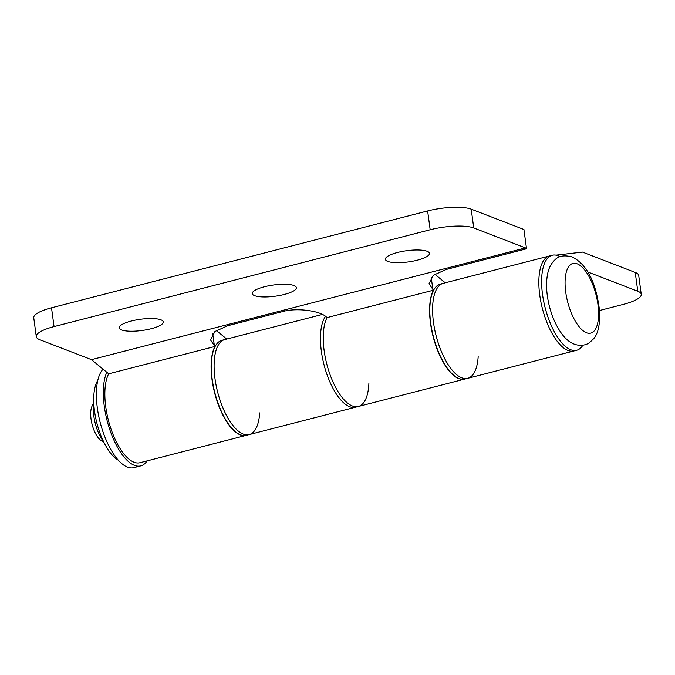 <?xml version="1.0" encoding="UTF-8"?>
<svg xmlns="http://www.w3.org/2000/svg" width="675" height="675" viewBox="0 0 675 675"><rect width="100%" height="100%" fill="white"/><g stroke="black" fill="none" stroke-linecap="round" stroke-linejoin="round"><path stroke-width="1.01" d="M478.178 356.653A49.056 19.955 75.6 0 1 467.691 378.321A49.056 19.955 75.6 0 1 433.485 322.346A49.056 19.955 75.6 0 1 443.222 283.314A49.056 19.955 75.6 0 0 432.726 304.982A49.056 19.955 75.6 0 0 443.332 355.86A49.056 19.955 75.6 0 0 467.691 378.321L573.927 350.966A49.056 19.955 -104.4 0 1 539.73 294.992A49.056 19.955 -104.4 0 1 549.458 255.96A49.056 19.955 -104.4 0 1 550.572 255.757M582.896 345.187A49.056 19.955 -104.4 0 1 576.703 350.257A49.056 19.955 -104.4 0 1 542.506 294.275A49.056 19.955 -104.4 0 1 552.243 255.243A49.056 19.955 -104.4 0 1 560.107 256.686M147.116 460.865A52.321 21.279 -104.4 0 1 140.763 465.885L133.819 467.665A52.321 21.279 -104.4 0 1 97.335 407.953A52.321 21.279 -104.4 0 1 103.056 369.183M140.763 465.885A52.321 21.279 -104.4 0 1 104.279 406.164A52.321 21.279 -104.4 0 1 106.819 372.279M259.689 412.914A49.056 19.955 75.6 0 1 249.193 434.582A49.056 19.955 75.6 0 1 214.996 378.599A49.056 19.955 75.6 0 1 224.724 339.576A49.056 19.955 75.6 0 0 214.237 361.243A49.056 19.955 75.6 0 0 224.834 412.121A49.056 19.955 75.6 0 0 249.193 434.582L355.548 407.202A49.056 19.955 -104.4 0 1 321.351 351.219A49.056 19.955 -104.4 0 1 325.493 316.356A49.056 19.955 -104.4 0 0 321.351 351.219A49.056 19.955 -104.4 0 0 355.548 407.202L358.324 406.485A49.056 19.955 -104.4 0 1 324.127 350.502A49.056 19.955 -104.4 0 1 327.071 317.587A49.056 19.955 75.6 0 0 324.127 350.502A49.056 19.955 75.6 0 0 358.324 406.485L464.678 379.097A49.056 19.955 -104.4 0 1 430.481 323.114A49.056 19.955 -104.4 0 1 433.426 290.199L429.022 283.677L433.409 275.248L446.226 269.46L526.542 248.78L525.471 247.902L473.749 227.948A32.704 8.336 172.3 0 0 430.169 229.745L427.629 210.946A32.704 8.336 -7.7 0 1 471.209 209.149L523.927 229.483L526.542 248.78M368.887 383.501A49.056 19.955 -104.4 0 1 358.324 406.485M322.287 314.457L221.948 340.293A49.056 19.955 75.6 0 0 211.452 361.96A49.056 19.955 75.6 0 0 222.058 412.838A49.056 19.955 75.6 0 0 246.417 435.299L249.193 434.582M118.37 460.207A44.153 17.955 -104.4 0 1 94.517 411.033A44.153 17.955 -104.4 0 1 97.799 380.32M93.833 404.013A26.165 10.64 75.6 0 0 103.452 441.374M104.144 442.775L100.761 440.294A19.626 7.982 -104.4 0 1 92.095 424.381A19.626 7.982 -104.4 0 1 92.003 406.257L93.758 402.452M160.92 319.807A22.241 5.67 172.3 0 0 135.759 320.026A22.241 5.67 172.3 0 0 119.205 327.848A22.241 5.67 172.3 0 0 121.568 329.932A22.241 5.67 172.3 0 0 146.737 329.712A22.241 5.67 172.3 0 0 163.282 321.891A22.241 5.67 172.3 0 0 160.92 319.807M294.005 285.533A22.241 5.67 172.3 0 0 268.844 285.761A22.241 5.67 172.3 0 0 252.298 293.583A22.241 5.67 172.3 0 0 254.661 295.667A22.241 5.67 172.3 0 0 279.821 295.448A22.241 5.67 172.3 0 0 296.367 287.618A22.241 5.67 172.3 0 0 294.005 285.533M427.098 251.269A22.241 5.67 172.3 0 0 401.937 251.488A22.241 5.67 172.3 0 0 385.383 259.31A22.241 5.67 172.3 0 0 387.745 261.402A22.241 5.67 172.3 0 0 412.906 261.174A22.241 5.67 172.3 0 0 429.46 253.353A22.241 5.67 172.3 0 0 427.098 251.269M246.299 435.324A49.056 19.955 -104.4 0 1 246.181 435.358A49.056 19.955 -104.4 0 1 211.984 379.375A49.056 19.955 -104.4 0 1 214.928 346.461L210.532 339.938L214.912 331.509L227.728 325.721L282.007 311.749C295.616 307.488 320.119 310.466 326.557 317.166L327.071 317.587L433.426 290.199M246.181 435.358L139.944 462.712A49.056 19.955 -104.4 0 1 105.747 406.73A49.056 19.955 -104.4 0 1 108.692 373.815L214.928 346.461M216.337 330.48L226.749 339.052M108.692 373.815L91.488 359.648L39.766 339.694A32.704 8.336 172.3 0 1 36.29 336.623A32.704 8.336 172.3 0 1 54.059 326.59L430.169 229.745M91.488 359.648L525.471 247.902M36.29 336.623L33.75 317.824A32.704 8.336 -7.7 0 1 51.511 307.792L427.629 210.946M434.835 274.219L445.238 282.791M576.703 350.257L573.927 350.966A49.056 19.955 -104.4 0 1 539.73 294.992A49.056 19.955 -104.4 0 1 549.458 255.96L440.446 284.032A49.056 19.955 75.6 0 0 429.95 305.699A49.056 19.955 75.6 0 0 440.547 356.577A49.056 19.955 75.6 0 0 464.906 379.038L467.691 378.321M555.972 255.133L582.508 252.087L635.234 272.43A32.704 8.336 -7.7 0 1 638.71 275.501L641.25 294.3A32.704 8.336 172.3 0 0 637.774 291.237L587.672 271.907M599.518 310.508L623.489 304.332A32.704 8.336 172.3 0 0 641.25 294.3M586.491 332.75A35.977 14.631 75.6 0 0 597.94 304.493A35.977 14.631 75.6 0 0 577.167 263.807A35.977 14.631 75.6 0 0 565.717 292.064A35.977 14.631 75.6 0 0 586.491 332.75M471.209 209.149L473.749 227.948M51.511 307.792L54.059 326.59M431.224 277.324L432.911 289.777M212.735 333.585L214.414 346.039M637.774 291.237L635.234 272.43M549.458 255.96L552.243 255.243M572.02 256.888C589.807 265.621 596.793 288.478 599.493 310.154C600.218 323.831 598.303 333.323 593.73 338.639L589.545 342.596C587.436 344.351 581.428 346.764 574.282 344.14C567.101 341.525 560.596 334.058 554.774 321.739C550.977 313.276 548.463 304.324 547.222 294.899C546.202 286.917 546.37 279.737 547.737 273.358C548.842 267.882 551.247 263.368 554.96 259.824C558.622 255.892 564.308 254.914 572.02 256.888"/></g></svg>
